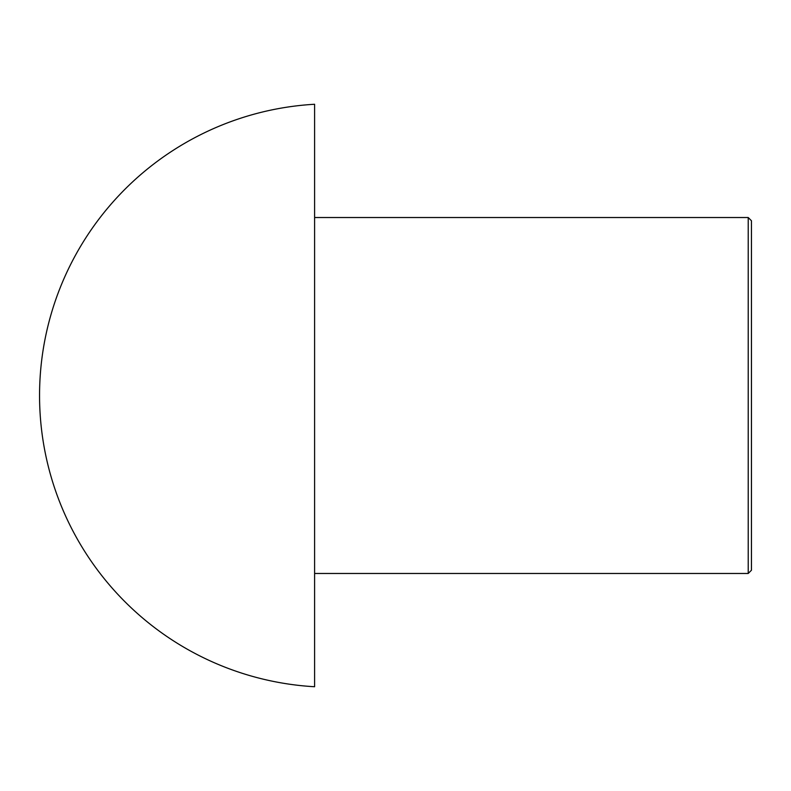 <?xml version="1.0" encoding="UTF-8"?>
<svg xmlns="http://www.w3.org/2000/svg" width="791" height="791" viewBox="0 0 791 791"><rect width="100%" height="100%" fill="white"/><g stroke="black" fill="none" stroke-linecap="round" stroke-linejoin="round"><path stroke-width="1.19" d="M751.45 220.758L751.45 570.242L748.217 573.475L748.217 217.525L751.45 220.758M314.6 104.264L314.6 686.736A291.711 291.711 0 0 1 39.55 395.5A291.711 291.711 0 0 1 314.6 104.264M314.6 217.525L748.217 217.525M314.6 573.475L748.217 573.475"/></g></svg>
